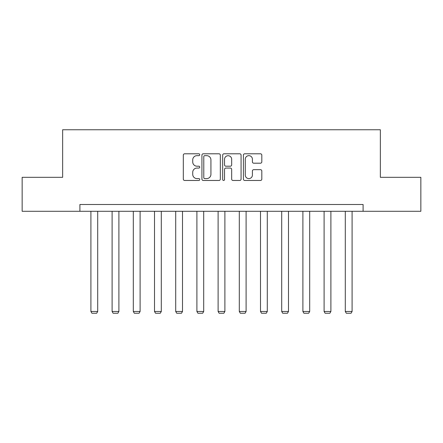 <?xml version="1.0" encoding="UTF-8"?>
<svg xmlns="http://www.w3.org/2000/svg" width="443" height="443" viewBox="0 0 443 443"><rect width="100%" height="100%" fill="white"/><g stroke="black" fill="none" stroke-linecap="round" stroke-linejoin="round"><path stroke-width="0.66" d="M199.76 154.723A0.936 0.936 0 0 0 198.824 153.793L184.653 153.793A1.335 1.335 0 0 0 183.319 155.128L183.319 179.133A1.335 1.335 0 0 0 184.653 180.467L198.824 180.467A0.936 0.936 0 0 0 199.76 179.537A0.936 0.936 0 0 0 198.824 178.601L196.991 178.601A4.269 4.269 0 0 1 192.722 174.332L192.722 172.333A4.269 4.269 0 0 1 196.991 168.063L198.824 168.063A0.936 0.936 0 0 0 199.76 167.133A0.936 0.936 0 0 0 198.824 166.197L196.991 166.197A4.269 4.269 0 0 1 192.722 161.928L192.722 159.929A4.269 4.269 0 0 1 196.991 155.659L198.824 155.659A0.936 0.936 0 0 0 199.76 154.723M260.484 163.196A1.335 1.335 0 0 0 261.813 161.861L261.813 155.128A1.335 1.335 0 0 0 260.484 153.793L244.741 153.793A1.335 1.335 0 0 0 243.406 155.128L243.406 179.133A1.335 1.335 0 0 0 244.741 180.467L260.484 180.467A1.335 1.335 0 0 0 261.813 179.133L261.813 170.998A1.335 1.335 0 0 0 260.484 169.663L253.745 169.663A1.335 1.335 0 0 0 252.41 170.998L252.41 175.035A3.566 3.566 0 0 1 248.844 178.601A3.566 3.566 0 0 1 245.278 175.035L245.278 159.225A3.566 3.566 0 0 1 248.844 155.659A3.566 3.566 0 0 1 252.41 159.225L252.41 161.861A1.335 1.335 0 0 0 253.745 163.196L260.484 163.196M79.901 211.294L22.15 211.294L22.15 177.322L62.646 177.322L62.646 129.76L380.354 129.76L380.354 177.322L420.85 177.322L420.85 211.294L363.099 211.294L363.099 204.5L79.901 204.5L79.901 211.294L363.099 211.294M220.332 155.128A1.335 1.335 0 0 0 218.997 153.793L203.259 153.793A1.335 1.335 0 0 0 201.925 155.128L201.925 179.133A1.335 1.335 0 0 0 203.259 180.467L218.997 180.467A1.335 1.335 0 0 0 220.332 179.133L220.332 155.128M224.003 153.793L239.741 153.793A1.335 1.335 0 0 1 241.075 155.128L241.075 179.133A1.335 1.335 0 0 1 239.741 180.467L233.007 180.467A1.335 1.335 0 0 1 231.672 179.133L231.672 169.398A1.335 1.335 0 0 0 230.338 168.063L225.869 168.063A1.335 1.335 0 0 0 224.535 169.398L224.535 179.537A0.936 0.936 0 0 1 223.599 180.467A0.936 0.936 0 0 1 222.668 179.537L222.668 155.128A1.335 1.335 0 0 1 224.003 153.793M204.727 155.659A0.936 0.936 0 0 0 203.791 156.595L203.791 177.671A0.936 0.936 0 0 0 204.727 178.601L206.659 178.601A4.269 4.269 0 0 0 210.929 174.332L210.929 159.929A4.269 4.269 0 0 0 206.659 155.659L204.727 155.659M231.672 159.292A3.566 3.566 0 0 0 228.101 155.726A3.566 3.566 0 0 0 224.535 159.292L224.535 164.862A1.335 1.335 0 0 0 225.869 166.197L230.338 166.197A1.335 1.335 0 0 0 231.672 164.862L231.672 159.292M97.704 211.294L97.704 311.473L90.909 311.473L90.909 211.294M97.704 311.473L96.685 313.24L91.928 313.24L90.909 311.473M118.901 211.294L118.901 311.473L112.107 311.473L112.107 211.294M118.901 311.473L117.882 313.24L113.126 313.24L112.107 311.473M140.104 211.294L140.104 311.473L133.31 311.473L133.31 211.294M140.104 311.473L139.085 313.24L134.329 313.24L133.31 311.473M161.302 211.294L161.302 311.473L154.507 311.473L154.507 211.294M161.302 311.473L160.283 313.24L155.526 313.24L154.507 311.473M182.499 211.294L182.499 311.473L175.705 311.473L175.705 211.294M182.499 311.473L181.48 313.24L176.724 313.24L175.705 311.473M203.697 211.294L203.697 311.473L196.902 311.473L196.902 211.294M203.697 311.473L202.678 313.24L197.921 313.24L196.902 311.473M224.894 211.294L224.894 311.473L218.106 311.473L218.106 211.294M224.894 311.473L223.876 313.24L219.124 313.24L218.106 311.473M246.098 211.294L246.098 311.473L239.303 311.473L239.303 211.294M246.098 311.473L245.079 313.24L240.322 313.24L239.303 311.473M267.295 211.294L267.295 311.473L260.501 311.473L260.501 211.294M267.295 311.473L266.276 313.24L261.52 313.24L260.501 311.473M288.493 211.294L288.493 311.473L281.698 311.473L281.698 211.294M288.493 311.473L287.474 313.24L282.717 313.24L281.698 311.473M309.69 211.294L309.69 311.473L302.896 311.473L302.896 211.294M309.69 311.473L308.671 313.24L303.915 313.24L302.896 311.473M330.893 211.294L330.893 311.473L324.099 311.473L324.099 211.294M330.893 311.473L329.874 313.24L325.118 313.24L324.099 311.473M352.091 211.294L352.091 311.473L345.296 311.473L345.296 211.294M352.091 311.473L351.072 313.24L346.315 313.24L345.296 311.473"/></g></svg>
